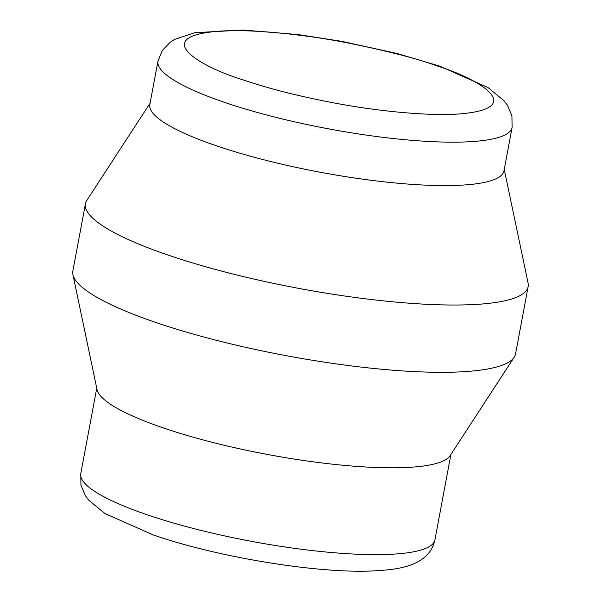 <?xml version="1.0" encoding="UTF-8"?>
<svg xmlns="http://www.w3.org/2000/svg" width="601" height="601" viewBox="0 0 601 601"><rect width="100%" height="100%" fill="white"/><g stroke="black" fill="none" stroke-linecap="round" stroke-linejoin="round"><path stroke-width="0.9" d="M503.984 170.849A180.15 35.166 -169.4 0 1 464.926 184.943A180.15 35.166 -169.4 0 1 215.782 145.577A180.15 35.166 -169.4 0 1 149.829 104.566L157.958 61.152A180.15 35.166 10.6 0 0 223.903 102.155A180.15 35.166 10.6 0 0 473.047 141.52A180.15 35.166 10.6 0 0 512.112 127.427L503.984 170.849M504.247 169.452L528.076 282.988A225.187 43.956 -169.4 0 1 528.144 286.594A225.187 43.956 -169.4 0 1 479.32 304.211A225.187 43.956 -169.4 0 1 167.882 255.004A225.187 43.956 -169.4 0 1 85.447 203.747A225.187 43.956 -169.4 0 1 86.814 200.403L150.092 103.177M528.144 286.594L515.553 353.884A225.187 43.956 -169.4 0 1 514.186 357.227A225.187 43.956 -169.4 0 1 466.722 371.501A225.187 43.956 -169.4 0 1 225.172 342.51A225.187 43.956 -169.4 0 1 72.924 274.642A225.187 43.956 -169.4 0 1 72.856 271.036L85.447 203.747M514.186 357.227L450.074 455.731A180.15 35.166 -169.4 0 1 412.106 467.157A180.15 35.166 -169.4 0 1 218.862 443.966A180.15 35.166 -169.4 0 1 97.069 389.666L72.924 274.642M241.857 79.467C264.064 86.987 291.462 94.808 333.765 102.884C375.234 110.802 427.228 116.369 459.863 113.912C529.428 108.06 476.773 77.972 436.334 65.697C416.643 58.417 386.007 50.612 344.426 42.273C303.573 34.452 250.865 28.75 218.328 31.252C148.004 36.909 202.627 67.65 241.857 79.467M450.908 454.454L434.921 539.893A180.15 35.166 -169.4 0 1 395.856 553.994A180.15 35.166 -169.4 0 1 146.712 514.629A180.15 35.166 -169.4 0 1 80.767 473.618L96.753 388.178M157.958 61.152L162.323 50.446L170.338 42.153L174.741 39.358L194.942 32.672L243.36 30.05L298.276 34.588L341.556 41.304L397.374 53.564L439.564 66.095L487.967 87.528L504.344 101.043L507.439 105.235L511.909 115.865L512.112 127.427M434.921 539.893C433.163 547.902 429.024 554.25 422.488 558.93L418.071 561.725C407.711 567.216 395.841 569.763 372.883 570.95C316.81 573.639 216.435 556.939 153.315 534.95L105.002 513.577L88.497 499.964L85.417 495.772L80.955 485.142L80.767 473.618"/></g></svg>
